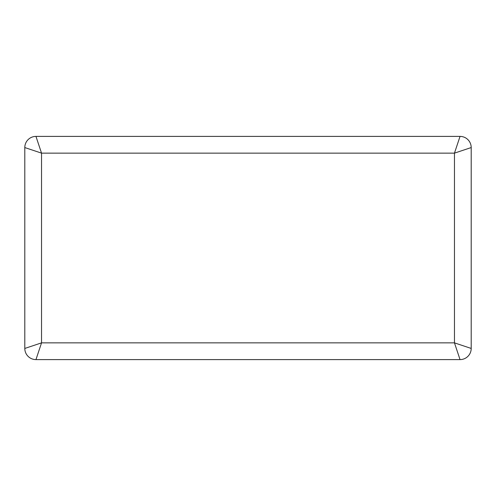 <?xml version="1.0" encoding="UTF-8"?>
<svg xmlns="http://www.w3.org/2000/svg" width="496" height="496" viewBox="0 0 496 496"><rect width="100%" height="100%" fill="white"/><g stroke="black" fill="none" stroke-linecap="round" stroke-linejoin="round"><path stroke-width="0.74" d="M454.46 153.14L460.04 136.4L35.96 136.4L41.54 153.14L24.8 147.56L24.8 348.44L41.54 342.86L35.96 359.6L460.04 359.6L454.46 342.86L471.2 348.44L471.2 147.56L454.46 153.14L454.46 342.86L41.54 342.86L41.54 153.14L454.46 153.14M460.04 359.6A11.16 11.16 0 0 0 471.2 348.44M471.2 147.56A11.16 11.16 0 0 0 460.04 136.4M35.96 136.4A11.16 11.16 0 0 0 24.8 147.56M24.8 348.44A11.16 11.16 0 0 0 35.96 359.6"/></g></svg>
